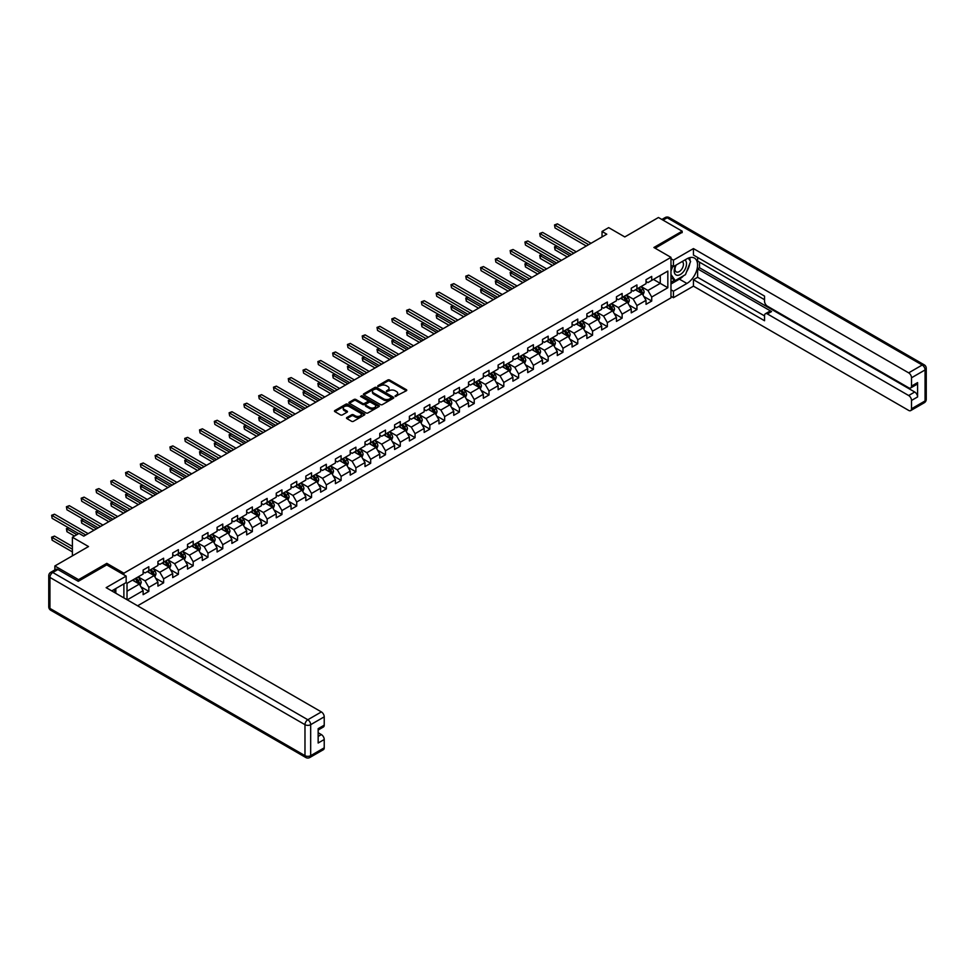 <?xml version="1.0" encoding="UTF-8"?>
<svg xmlns="http://www.w3.org/2000/svg" width="975" height="975" viewBox="0 0 975 975"><rect width="100%" height="100%" fill="white"/><g stroke="black" fill="none" stroke-linecap="round" stroke-linejoin="round"><path stroke-width="1.46" d="M395.18 396.459L406.368 390.756A1.316 0.756 0 0 0 406.368 389.683L389.61 380.006A1.316 0.756 0 0 0 387.758 380.006L377.861 385.722L377.861 386.466L380.445 385.734A4.217 2.438 0 0 1 386.405 385.734L387.806 386.539A4.217 2.438 0 0 1 389.037 388.257A4.217 2.438 0 0 1 387.806 389.976L386.527 391.462L389.098 390.731A4.217 2.438 0 0 1 395.058 390.731L396.459 391.536A4.217 2.438 0 0 1 397.69 393.254A4.217 2.438 0 0 1 396.459 394.972L395.18 396.459L395.18 395.716M346.893 417.519A1.316 0.756 0 0 0 346.893 418.592L351.597 421.298A1.316 0.756 0 0 0 353.462 421.298L364.443 414.96A1.316 0.756 0 0 0 364.443 413.888L347.685 404.211A1.316 0.756 0 0 0 345.832 404.211L334.852 410.56A1.316 0.756 0 0 0 334.852 411.633L340.519 414.911A1.316 0.756 0 0 0 342.383 414.911L347.088 412.193A1.316 0.756 0 0 0 347.088 411.121L344.273 409.488A3.522 2.035 0 0 1 343.237 408.062A3.522 2.035 0 0 1 345.406 406.173A3.522 2.035 0 0 1 349.245 406.624L360.275 412.986A3.522 2.035 0 0 1 361.311 414.424A3.522 2.035 0 0 1 359.129 416.301A3.522 2.035 0 0 1 355.302 415.862L353.462 414.802A1.316 0.756 0 0 0 351.597 414.802L346.893 417.519L346.893 418.592L351.597 415.898L351.597 414.802M682.159 232.659L682.159 231.185L658.454 217.498L624.792 236.937L608.668 227.626L602.038 231.453L606.779 234.195L83.777 536.153L79.036 533.41L72.394 537.237L72.394 555.86M106.811 564.939L106.811 563.355L78.561 579.662L54.856 565.975L88.518 546.548L72.394 537.237M106.811 563.355L123.886 573.202L670.971 257.351L670.971 297.863L137.585 605.804M682.159 231.185L653.896 247.492L670.971 257.351M380.543 404.588A1.316 0.756 0 0 0 382.407 404.588L393.388 398.251A1.316 0.756 0 0 0 393.388 397.178L376.63 387.502A1.316 0.756 0 0 0 374.766 387.502L363.785 393.839A1.316 0.756 0 0 0 363.785 394.924L380.543 404.588M360.945 396.667L378.897 406.612L367.928 412.949A1.316 0.756 0 0 1 366.076 412.949L349.318 403.272L349.318 402.2A1.316 0.756 0 0 0 349.318 403.272M349.318 402.2L354.023 399.482A1.316 0.756 0 0 1 355.875 399.482L362.676 403.406A1.316 0.756 0 0 0 364.54 403.406L367.648 401.615A1.316 0.756 0 0 0 367.648 400.53L360.579 396.447L361.883 395.704L378.909 405.527A1.316 0.756 0 0 1 378.909 406.612L378.909 405.527M54.856 569.936L54.856 565.975M78.561 579.662L78.561 581.149M123.886 597.894L123.886 583.879M123.886 574.799L123.886 573.202M140.9 586.816L148.822 591.386L148.822 587.389L157.926 582.124L157.926 586.121L163.617 582.843L163.617 578.845L172.709 573.592L172.709 577.59L178.401 574.299L178.401 570.302L187.505 565.049L187.505 569.047L193.196 565.768L193.196 561.771L202.3 556.506L202.3 560.503L207.98 557.225L207.98 553.227L217.084 547.974L217.084 551.972L222.775 548.681L222.775 544.684L231.879 539.431L231.879 543.428L237.571 540.138L237.571 536.153L246.675 530.888L246.675 534.885L252.354 531.607L252.354 527.609L261.458 522.356L261.458 526.354L267.15 523.063L267.15 519.066L276.254 513.813L276.254 517.81L281.946 514.52L281.946 510.534L291.038 505.269L291.038 509.267L296.729 505.988L296.729 501.991L305.833 496.738L305.833 500.736L311.525 497.445L311.525 493.447L320.629 488.195L320.629 492.192L326.32 488.902L326.32 484.904L335.412 479.651L335.412 483.649L341.104 480.37L341.104 476.373L350.208 471.12L350.208 475.105L355.899 471.827L355.899 467.829L365.003 462.577L365.003 466.574L370.683 463.283L370.683 459.286L379.787 454.033L379.787 458.031L385.478 454.752L385.478 450.755L394.582 445.502L394.582 449.487L400.274 446.209L400.274 442.211L409.378 436.958L409.378 440.956L415.058 437.665L415.058 433.668L424.162 428.415L424.162 432.413L429.853 429.134L429.853 425.137L438.957 419.872L438.957 423.869L444.649 420.591L444.649 416.593L453.741 411.34L453.741 415.338L459.432 412.047L459.432 408.05L468.536 402.797L468.536 406.794L474.228 403.516L474.228 399.518L483.332 394.253L483.332 398.251L489.011 394.972L489.011 390.975L498.115 385.722L498.115 389.72L503.807 386.429L503.807 382.432L512.911 377.179L512.911 381.176L518.602 377.886L518.602 373.9L527.707 368.635L527.707 372.633L533.386 369.354L533.386 365.357L542.49 360.104L542.49 364.102L548.182 360.811L548.182 356.813L557.286 351.561L557.286 355.558L562.977 352.268L562.977 348.282L572.069 343.017L572.069 347.015L577.761 343.736L577.761 339.739L586.865 334.486L586.865 338.483L592.556 335.193L592.556 331.195L601.66 325.942L601.66 329.94L607.352 326.649L607.352 322.652L616.444 317.399L616.444 321.397L622.135 318.118L622.135 314.121L631.239 308.868L631.239 312.853L636.931 309.575L636.931 305.577L646.035 300.324L646.035 304.322L651.714 301.031L651.714 297.034L667.838 287.735L667.838 271.087L660.258 275.474L660.258 283.359L667.838 287.735M148.822 591.386L143.13 594.665L143.13 590.667L127.25 599.844M127.018 599.698L127.018 583.33L143.13 574.031L143.13 570.034L148.822 566.743L148.822 570.741L157.926 565.488L157.926 561.49L163.617 558.212L163.617 562.209L172.709 556.944L172.709 552.947L178.401 549.668L178.401 553.666L187.505 548.413L187.505 544.416L193.196 541.125L193.196 545.122L202.3 539.87L202.3 535.872L207.98 532.594L207.98 536.579L217.084 531.326L217.084 527.329L222.775 524.05L222.775 528.048L231.879 522.795L231.879 518.798L237.571 515.507L237.571 519.504L246.675 514.252L246.675 510.254L252.354 506.976L252.354 510.961L261.458 505.708L261.458 501.711L267.15 498.432L267.15 502.43L276.254 497.177L276.254 493.179L281.946 489.889L281.946 493.886L291.038 488.633L291.038 484.636L296.729 481.345L296.729 485.343L305.833 480.09L305.833 476.092L311.525 472.814L311.525 476.812L320.629 471.559L320.629 467.561L326.32 464.271L326.32 468.268L335.412 463.015L335.412 459.018L341.104 455.727L341.104 459.725L350.208 454.472L350.208 450.474L355.899 447.196L355.899 451.193L365.003 445.928L365.003 441.943L370.683 438.653L370.683 442.65L379.787 437.397L379.787 433.4L385.478 430.109L385.478 434.107L394.582 428.854L394.582 424.856L400.274 421.578L400.274 425.575L409.378 420.31L409.378 416.325L415.058 413.034L415.058 417.032L424.162 411.779L424.162 407.782L429.853 404.491L429.853 408.488L438.957 403.236L438.957 399.238L444.649 395.96L444.649 399.957L453.741 394.692L453.741 390.695L459.432 387.416L459.432 391.414L468.536 386.161L468.536 382.163L474.228 378.873L474.228 382.87L483.332 377.617L483.332 373.62L489.011 370.342L489.011 374.327L498.115 369.074L498.115 365.077L503.807 361.798L503.807 365.796L512.911 360.543L512.911 356.545L518.602 353.255L518.602 357.252L527.707 351.999L527.707 348.002L533.386 344.723L533.386 348.709L542.49 343.456L542.49 339.458L548.182 336.18L548.182 340.178L557.286 334.925L557.286 330.927L562.977 327.637L562.977 331.634L572.069 326.381L572.069 322.384L577.761 319.093L577.761 323.091L586.865 317.838L586.865 313.84L592.556 310.562L592.556 314.559L601.66 309.294L601.66 305.309L607.352 302.018L607.352 306.016L616.444 300.763L616.444 296.766L622.135 293.475L622.135 297.473L631.239 292.22L631.239 288.222L636.931 284.944L636.931 288.941L646.035 283.676L646.035 279.691L651.714 276.4L651.714 280.398L667.838 271.087M147.298 571.618L154.135 575.567L145.031 580.82L138.206 576.871M143.13 571.837L145.031 572.934L148.822 570.741M145.031 580.82L148.822 587.389M154.135 575.567L157.926 582.124M162.094 563.075L168.919 567.023L159.815 572.276L152.99 568.34M157.926 563.294L159.815 564.391L163.617 562.209M159.815 572.276L163.617 578.845M168.919 567.023L172.709 573.592M176.889 554.543L183.714 558.48L174.61 563.733L167.785 559.796M172.709 554.763L174.61 555.86L178.401 553.666M174.61 563.733L178.401 570.302M183.714 558.48L187.505 565.049M191.673 546L198.498 549.937L189.406 555.202L182.569 551.253M187.505 546.219L189.406 547.316L193.196 545.122M189.406 555.202L193.196 561.771M198.498 549.937L202.3 556.506M206.468 537.457L213.293 541.405L204.189 546.658L197.364 542.722M202.3 537.676L204.189 538.773L207.98 536.579M204.189 546.658L207.98 553.227M213.293 541.405L217.084 547.974M221.264 528.925L228.089 532.862L218.985 538.115L212.16 534.178M217.084 529.145L218.985 530.229L222.775 528.048M218.985 538.115L222.775 544.684M228.089 532.862L231.879 539.431M236.048 520.382L242.873 524.318L233.781 529.583L226.943 525.635M231.879 520.601L233.781 521.698L237.571 519.504M233.781 529.583L237.571 536.153M242.873 524.318L246.675 530.888M250.843 511.838L257.668 515.787L248.564 521.04L241.739 517.103M246.675 512.058L248.564 513.155L252.354 510.961M248.564 521.04L252.354 527.609M257.668 515.787L261.458 522.356M265.627 503.307L272.464 507.244L263.36 512.497L256.535 508.56M261.458 503.527L263.36 504.611L267.15 502.43M263.36 512.497L267.15 519.066M272.464 507.244L276.254 513.813M280.422 494.764L287.247 498.7L278.143 503.965L271.318 500.017M276.254 494.983L278.143 496.08L281.946 493.886M278.143 503.965L281.946 510.534M287.247 498.7L291.038 505.269M295.218 486.22L302.043 490.169L292.939 495.422L286.114 491.473M291.038 486.44L292.939 487.537L296.729 485.343M292.939 495.422L296.729 501.991M302.043 490.169L305.833 496.738M310.001 477.689L316.838 481.626L307.734 486.878L300.909 482.942M305.833 477.908L307.734 478.993L311.525 476.812M307.734 486.878L311.525 493.447M316.838 481.626L320.629 488.195M324.797 469.146L331.622 473.082L322.518 478.335L315.693 474.398M320.629 469.365L322.518 470.462L326.32 468.268M322.518 478.335L326.32 484.904M331.622 473.082L335.412 479.651M339.592 460.602L346.418 464.551L337.313 469.804L330.488 465.855M335.412 460.822L337.313 461.918L341.104 459.725M337.313 469.804L341.104 476.373M346.418 464.551L350.208 471.12M354.376 452.071L361.201 456.008L352.109 461.26L345.272 457.324M350.208 452.278L352.109 453.375L355.899 451.193M352.109 461.26L355.899 467.829M361.201 456.008L365.003 462.577M369.172 443.528L375.997 447.464L366.893 452.717L360.067 448.78M365.003 443.747L366.893 444.844L370.683 442.65M366.893 452.717L370.683 459.286M375.997 447.464L379.787 454.033M383.967 434.984L390.792 438.933L381.688 444.186L374.863 440.237M379.787 435.203L381.688 436.3L385.478 434.107M381.688 444.186L385.478 450.755M390.792 438.933L394.582 445.502M398.751 426.441L405.576 430.389L396.472 435.642L389.647 431.706M394.582 426.66L396.472 427.757L400.274 425.575M396.472 435.642L400.274 442.211M405.576 430.389L409.378 436.958M413.546 417.909L420.371 421.846L411.267 427.099L404.442 423.162M409.378 418.129L411.267 419.226L415.058 417.032M411.267 427.099L415.058 433.668M420.371 421.846L424.162 428.415M428.33 409.366L435.167 413.303L426.063 418.567L419.238 414.619M424.162 409.585L426.063 410.682L429.853 408.488M426.063 418.567L429.853 425.137M435.167 413.303L438.957 419.872M443.125 400.822L449.95 404.771L440.846 410.024L434.021 406.087M438.957 401.042L440.846 402.139L444.649 399.957M440.846 410.024L444.649 416.593M449.95 404.771L453.741 411.34M457.921 392.291L464.746 396.228L455.642 401.481L448.817 397.544M453.741 392.511L455.642 393.607L459.432 391.414M455.642 401.481L459.432 408.05M464.746 396.228L468.536 402.797M472.704 383.748L479.542 387.684L470.438 392.949L463.612 389.001M468.536 383.967L470.438 385.064L474.228 382.87M470.438 392.949L474.228 399.518M479.542 387.684L483.332 394.253M487.5 375.204L494.325 379.153L485.221 384.406L478.396 380.469M483.332 375.424L485.221 376.521L489.011 374.327M485.221 384.406L489.011 390.975M494.325 379.153L498.115 385.722M502.296 366.673L509.121 370.61L500.017 375.862L493.192 371.926M498.115 366.893L500.017 367.977L503.807 365.796M500.017 375.862L503.807 382.432M509.121 370.61L512.911 377.179M517.079 358.13L523.904 362.066L514.812 367.331L507.975 363.383M512.911 358.349L514.812 359.446L518.602 357.252M514.812 367.331L518.602 373.9M523.904 362.066L527.707 368.635M531.875 349.586L538.7 353.535L529.596 358.788L522.771 354.839M527.707 349.806L529.596 350.903L533.386 348.709M529.596 358.788L533.386 365.357M538.7 353.535L542.49 360.104M546.67 341.055L553.495 344.992L544.391 350.244L537.566 346.308M542.49 341.274L544.391 342.359L548.182 340.178M544.391 350.244L548.182 356.813M553.495 344.992L557.286 351.561M561.454 332.512L568.279 336.448L559.175 341.713L552.35 337.764M557.286 332.731L559.175 333.828L562.977 331.634M559.175 341.713L562.977 348.282M568.279 336.448L572.069 343.017M576.249 323.968L583.074 327.917L573.97 333.17L567.145 329.221M572.069 324.188L573.97 325.284L577.761 323.091M573.97 333.17L577.761 339.739M583.074 327.917L586.865 334.486M591.033 315.437L597.87 319.373L588.766 324.626L581.941 320.69M586.865 315.656L588.766 316.741L592.556 314.559M588.766 324.626L592.556 331.195M597.87 319.373L601.66 325.942M605.828 306.893L612.653 310.83L603.549 316.083L596.724 312.146M601.66 307.113L603.549 308.21L607.352 306.016M603.549 316.083L607.352 322.652M612.653 310.83L616.444 317.399M620.624 298.35L627.449 302.299L618.345 307.552L611.52 303.603M616.444 298.569L618.345 299.666L622.135 297.473M618.345 307.552L622.135 314.121M627.449 302.299L631.239 308.868M635.408 289.819L642.233 293.755L633.141 299.008L626.303 295.072M631.239 290.026L633.141 291.123L636.931 288.941M633.141 299.008L636.931 305.577M642.233 293.755L646.035 300.324M653.421 279.411L660.258 283.359L647.924 290.465L641.099 286.528M646.035 281.495L647.924 282.592L651.714 280.398M647.924 290.465L651.714 297.034M602.038 231.453L602.038 236.937M127.018 591.216L139.34 584.098L132.515 580.162M139.34 584.098L143.13 590.667M643.805 296.461L651.714 301.031M629.009 305.004L636.931 309.575M614.226 313.548L622.135 318.118M599.43 322.079L607.352 326.649M584.634 330.622L592.556 335.193M569.851 339.166L577.761 343.736M555.055 347.697L562.977 352.268M540.26 356.241L548.182 360.811M525.476 364.784L533.386 369.354M510.681 373.315L518.602 377.886M495.897 381.859L503.807 386.429M481.102 390.402L489.011 394.972M466.306 398.933L474.228 403.516M451.523 407.477L459.432 412.047M436.727 416.02L444.649 420.591M421.931 424.564L429.853 429.134M407.148 433.095L415.058 437.665M392.352 441.638L400.274 446.209M377.557 450.182L385.478 454.752M362.773 458.713L370.683 463.283M347.977 467.257L355.899 471.827M333.194 475.8L341.104 480.37M318.398 484.331L326.32 488.902M303.603 492.875L311.525 497.445M288.819 501.418L296.729 505.988M274.024 509.949L281.946 514.52M259.228 518.493L267.15 523.063M244.445 527.036L252.354 531.607M229.649 535.567L237.571 540.138M214.853 544.111L222.775 548.681M200.07 552.654L207.98 557.225M185.274 561.186L193.196 565.768M170.491 569.729L178.401 574.299M155.695 578.273L163.617 582.843M395.545 396.593L396.459 396.069A4.217 2.438 0 0 0 397.69 394.351L397.69 393.254M389.037 388.257L389.037 389.354A4.217 2.438 0 0 1 387.806 391.072L386.892 391.597M406.356 390.768L389.61 381.103A1.316 0.756 0 0 0 387.758 381.103L378.239 386.6M393.364 398.263L376.63 388.598A1.316 0.756 0 0 0 374.766 388.598L363.809 394.924L363.785 393.839M391.06 398.092L391.06 397.337L376.35 388.842L373.705 389.622A4.217 2.438 0 0 0 372.462 391.341A4.217 2.438 0 0 0 373.705 393.071L383.748 398.872A4.217 2.438 0 0 0 389.707 398.872L391.06 398.092L391.06 399.189L391.06 398.434M372.462 391.341L372.462 392.438A4.217 2.438 0 0 0 373.705 394.156L373.705 393.071M391.06 399.189L389.707 399.957A4.217 2.438 0 0 1 383.748 399.957L373.705 394.156M349.33 403.284L354.023 400.579L354.023 399.482M368.038 401.066L368.038 402.163A1.316 0.756 0 0 1 367.648 402.699L364.54 404.503A1.316 0.756 0 0 1 362.676 404.503L355.875 400.579A1.316 0.756 0 0 0 354.023 400.579M369.72 407.477A3.522 2.035 0 0 0 373.559 407.916A3.522 2.035 0 0 0 375.728 406.039A3.522 2.035 0 0 0 374.705 404.601L370.817 402.358A1.316 0.756 0 0 0 368.952 402.358L365.832 404.162A1.316 0.756 0 0 0 365.832 405.234L369.72 407.477L369.72 408.574A3.522 2.035 0 0 0 373.559 409.013A3.522 2.035 0 0 0 375.728 407.136L375.728 406.039M365.454 404.698L365.454 405.795A1.316 0.756 0 0 0 365.832 406.331L365.832 405.234M369.72 408.574L365.832 406.331M361.311 414.424L361.311 415.521A3.522 2.035 0 0 1 359.129 417.398A3.522 2.035 0 0 1 355.302 416.959L353.462 415.898A1.316 0.756 0 0 0 351.597 415.898M343.237 408.062L343.237 409.147A3.522 2.035 0 0 0 344.273 410.585L344.273 409.488M347.063 412.206L344.273 410.585M364.418 414.972L347.685 405.308A1.316 0.756 0 0 0 345.832 405.308L334.864 411.645L334.852 410.56M642.988 295.047L644.109 292.207A3.559 2.047 -120 0 0 642.976 289.185L641.026 286.577M637.613 291.086L636.285 289.307M556.835 246.09L555.031 247.126L555.031 249.868L567.328 256.973M638.089 288.271L640.039 290.879A3.559 2.047 60 0 1 641.062 293.024L642.196 292.366A3.559 2.047 -120 0 0 641.184 290.221L639.222 287.613M638.332 288.125L640.502 291.025A1.816 1.048 60 0 1 640.831 291.574L642.196 292.366M555.031 249.868L554.519 246.833L569.705 255.596M554.519 246.833L556.628 245.968M588.668 244.652L555.031 225.237L557.408 223.86L591.033 243.287M586.292 246.017L555.031 227.967L554.519 224.933L557.408 223.86M555.031 227.967L554.519 224.933M675.773 265.249A8.714 5.033 120 0 0 677.272 275.316A8.714 5.033 120 0 0 685.145 269.076A8.714 5.033 120 0 0 684.938 259.959M676.272 264.968A5.972 3.449 120 0 0 676.248 271.891A5.972 3.449 120 0 0 677.125 272.159A5.972 3.449 120 0 0 682.573 267.759A5.972 3.449 120 0 0 682.22 261.556A5.972 3.449 120 0 0 682.195 261.544M688.265 258.143L690.592 261.458L685.474 274.645L675.236 280.556L670.971 277.692M675.236 280.556L670.971 274.487M670.971 271.087L672.835 266.26M114.014 589.582L116.196 593.458M670.971 265.176L673.432 266.602L673.432 260.142L693.444 248.588L908.663 372.852L922.228 365.028L667.18 217.778L663.049 220.155M673.432 266.602L686.9 258.826A15.088 8.714 120 0 1 694.444 258.082A15.088 8.714 120 0 1 696.747 270.173A15.088 8.714 120 0 1 686.9 283.457L673.432 291.233L673.432 297.692L693.444 286.15L693.444 279.691L764.546 320.738L764.546 315.595A4.022 2.328 -120 0 1 765.387 313.755A4.022 2.328 -120 0 1 767.398 313.95L908.663 395.521L914.733 392.011A4.022 2.328 60 0 1 917.585 396.947L917.585 382.602A4.022 2.328 60 0 1 916.744 384.442L910.674 387.94A4.022 2.328 -120 0 0 911.515 386.1L911.515 377.776A4.022 2.328 -120 0 0 908.663 372.852M699.502 262.165L699.502 267.747L697.612 268.844L697.612 277.278L693.444 279.691M697.612 257.461L697.612 261.068L764.546 299.715M910.674 387.94A4.022 2.328 -120 0 1 908.663 387.745L767.398 306.174A4.022 2.328 -120 0 1 764.546 301.251L764.546 296.108L693.444 255.048L693.444 248.588M670.971 258.716L673.432 260.142M670.971 296.278L673.432 297.692M670.971 289.819L673.432 291.233M693.444 286.15L908.663 410.402A4.022 2.328 -120 0 0 910.674 410.609A4.022 2.328 -120 0 0 911.515 408.769L911.515 400.445A4.022 2.328 -120 0 0 908.663 395.521M682.159 232.33L655.176 248.235M697.612 268.844L771.566 311.549L767.398 313.95M699.502 267.747L914.733 392.011M697.612 277.278L764.546 315.924M765.387 313.755L769.555 311.342A4.022 2.328 60 0 1 771.566 311.549M670.971 284.005L679.404 279.142A15.088 8.714 120 0 0 683.585 275.742M686.583 271.793A15.088 8.714 120 0 0 689.825 263.421M690.068 260.727A15.088 8.714 120 0 0 689.703 257.644M670.971 282.262L674.566 280.178M670.971 278.972L671.726 278.533M57.891 569.534L52.772 572.496A4.022 2.328 -120 0 0 50.761 572.301L55.88 569.339A4.022 2.328 60 0 1 57.891 569.534L78.28 581.307L106.726 564.891L126.165 576.103L126.165 582.562L112.698 590.338A15.088 8.714 120 0 0 111.784 590.911M126.165 576.103L106.153 587.657L321.384 711.921A4.022 2.328 60 0 1 324.224 716.844L324.224 725.168A4.022 2.328 60 0 1 323.395 727.009L318.155 730.031M115.83 592.166L115.83 588.534M318.155 736.442L321.384 734.589A4.022 2.328 60 0 1 324.224 739.513L324.224 747.825A4.022 2.328 60 0 1 323.395 749.678L309.831 757.502A4.022 2.328 -120 0 0 310.672 755.662L324.224 747.825M324.224 725.168L318.155 728.666L318.155 743.011L324.224 739.513M321.384 734.589L318.155 732.725M628.193 303.591L629.326 300.751A3.559 2.047 -120 0 0 628.193 297.728L626.23 295.108M622.818 299.618L621.489 297.85M542.051 254.633L540.247 255.669L540.247 258.412L552.545 265.505M623.293 296.814L625.255 299.423A3.559 2.047 60 0 1 626.267 301.555L627.4 300.897A3.559 2.047 -120 0 0 626.389 298.764L624.427 296.156M623.537 296.668L625.718 299.569A1.816 1.048 60 0 1 626.047 300.117L627.4 300.897M540.247 258.412L539.723 255.365L554.909 264.14M539.723 255.365L541.844 254.512M613.409 312.134L614.53 309.294A3.559 2.047 -120 0 0 613.397 306.26L611.447 303.652M608.034 308.161L606.706 306.394M527.256 263.165L525.452 264.213L525.452 266.943L537.749 274.048M608.497 305.346L610.46 307.966A3.559 2.047 60 0 1 611.471 310.099L612.617 309.441A3.559 2.047 -120 0 0 611.593 307.308L609.643 304.688M608.753 305.199L610.923 308.1A1.816 1.048 60 0 1 611.252 308.648L612.617 309.441M525.452 266.943L524.928 263.908L540.126 272.683M524.928 263.908L527.048 263.055M573.873 253.195L540.247 233.768L542.612 232.403L576.249 251.818M571.508 254.56L540.247 236.511L539.723 233.476L542.612 232.403M540.247 236.511L539.723 233.476M559.089 261.727L525.452 242.312L527.828 240.947L561.454 260.362M556.713 263.104L525.452 245.054L524.928 242.007L527.828 240.947M525.452 245.054L524.928 242.007M598.613 320.665L599.747 317.826A3.559 2.047 -120 0 0 598.613 314.803L596.651 312.195M593.239 316.704L591.91 314.925M512.46 271.708L510.668 272.744L510.668 275.486L522.966 282.592M593.714 313.889L595.664 316.497A3.559 2.047 60 0 1 596.688 318.642L597.821 317.984A3.559 2.047 -120 0 0 596.81 315.839L594.847 313.231M593.958 313.743L596.127 316.643A1.816 1.048 60 0 1 596.456 317.192L597.821 317.984M510.668 275.486L510.144 272.452L525.33 281.214M510.144 272.452L512.253 271.586M583.818 329.209L584.951 326.369A3.559 2.047 -120 0 0 583.818 323.347L581.856 320.726M578.443 325.248L577.115 323.468M497.677 280.252L495.873 281.288L495.873 284.03L508.17 291.123M578.918 322.433L580.881 325.041A3.559 2.047 60 0 1 581.892 327.173L583.038 326.515A3.559 2.047 -120 0 0 582.014 324.383L580.064 321.774M579.162 322.286L581.344 325.187A1.816 1.048 60 0 1 581.673 325.735L583.038 326.515M495.873 284.03L495.349 280.983L510.534 289.758M495.349 280.983L497.469 280.13M569.034 337.752L570.156 334.913A3.559 2.047 -120 0 0 569.022 331.878L567.072 329.27M563.66 333.779L562.331 332.012M482.881 288.795L481.077 289.831L481.077 292.561L493.374 299.666M564.135 330.964L566.085 333.584A3.559 2.047 60 0 1 567.109 335.717L568.242 335.059A3.559 2.047 -120 0 0 567.218 332.926L565.268 330.306M564.379 330.83L566.548 333.718A1.816 1.048 60 0 1 566.877 334.267L568.242 335.059M481.077 292.561L480.565 289.526L495.751 298.301M480.565 289.526L482.674 288.673M544.294 270.27L510.668 250.855L513.033 249.49L546.67 268.905M541.929 271.635L510.668 253.585L510.144 250.551L513.033 249.49M510.668 253.585L510.144 250.551M529.498 278.813L495.873 259.399L498.237 258.022L531.875 277.436M527.134 280.178L495.873 262.129L495.349 259.094L498.237 258.022M495.873 262.129L495.349 259.094M514.715 287.345L481.077 267.93L483.454 266.565L517.079 285.98M512.338 288.722L481.077 270.672L480.565 267.637L483.454 266.565M481.077 270.672L480.565 267.637M554.239 346.283L555.372 343.444A3.559 2.047 -120 0 0 554.239 340.421L552.277 337.813M548.864 342.322L547.536 340.543M468.097 297.326L466.294 298.374L466.294 301.104L478.591 308.21M549.339 339.507L551.289 342.115A3.559 2.047 60 0 1 552.313 344.26L553.447 343.602A3.559 2.047 -120 0 0 552.435 341.457L550.473 338.849M549.583 339.361L551.753 342.262A1.816 1.048 60 0 1 552.082 342.81L553.447 343.602M466.294 301.104L465.77 298.07L480.955 306.832M465.77 298.07L467.878 297.204M499.919 295.888L466.294 276.473L468.658 275.108L502.296 294.523M497.555 297.253L466.294 279.203L465.77 276.169L468.658 275.108M466.294 279.203L465.77 276.169M539.455 354.827L540.577 351.987A3.559 2.047 -120 0 0 539.443 348.965L537.481 346.344M534.081 350.866L532.74 349.087M453.302 305.87L451.498 306.906L451.498 309.648L463.795 316.741M534.544 348.051L536.506 350.659A3.559 2.047 60 0 1 537.518 352.792L538.663 352.133A3.559 2.047 -120 0 0 537.639 350.001L535.689 347.393M534.8 347.904L536.969 350.805A1.816 1.048 60 0 1 537.298 351.353L538.663 352.133M451.498 309.648L450.974 306.613L466.172 315.376M450.974 306.613L453.095 305.748M485.123 304.432L451.498 285.017L453.875 283.64L487.5 303.054M482.759 305.797L451.498 287.747L450.974 284.712L453.875 283.64M451.498 287.747L450.974 284.712M524.66 363.37L525.781 360.531A3.559 2.047 -120 0 0 524.648 357.496L522.697 354.888M519.285 359.397L517.957 357.63M438.506 314.413L436.702 315.449L436.702 318.191L449 325.284M519.76 356.582L521.71 359.202A3.559 2.047 60 0 1 522.734 361.335L523.867 360.677A3.559 2.047 -120 0 0 522.856 358.544L520.894 355.924M520.004 356.448L522.173 359.336A1.816 1.048 60 0 1 522.503 359.897L523.867 360.677M436.702 318.191L436.191 315.144L451.376 323.919M436.191 315.144L438.299 314.291M470.34 312.963L436.702 293.548L439.079 292.183L472.704 311.598M467.963 314.34L436.702 296.29L436.191 293.256L439.079 292.183M436.702 296.29L436.191 293.256M509.864 371.914L510.997 369.062A3.559 2.047 -120 0 0 509.864 366.039L507.902 363.431M504.489 367.941L503.161 366.161M423.723 322.944L421.919 323.992L421.919 326.722L434.216 333.828M504.965 365.125L506.927 367.733A3.559 2.047 60 0 1 507.938 369.878L509.072 369.22A3.559 2.047 -120 0 0 508.06 367.075L506.098 364.467M505.208 364.979L507.378 367.88A1.816 1.048 60 0 1 507.707 368.428L509.072 369.22M421.919 326.722L421.395 323.688L436.581 332.451M421.395 323.688L423.516 322.822M455.544 321.506L421.919 302.092L424.283 300.727L457.921 320.141M453.18 322.871L421.919 304.834L421.395 301.787L424.283 300.727M421.919 304.834L421.395 301.787M495.081 380.445L496.202 377.605A3.559 2.047 -120 0 0 495.068 374.583L493.118 371.962M489.706 376.484L488.378 374.705M408.927 331.488L407.123 332.524L407.123 335.266L419.421 342.359M490.169 373.669L492.131 376.277A3.559 2.047 60 0 1 493.143 378.41L494.288 377.764A3.559 2.047 -120 0 0 493.265 375.619L491.315 373.011M490.425 373.523L492.594 376.423A1.816 1.048 60 0 1 492.923 376.972L494.288 377.764M407.123 335.266L406.599 332.231L421.797 340.994M406.599 332.231L408.72 331.366M440.761 330.05L407.123 310.635L409.5 309.258L443.125 328.685M438.384 331.415L407.123 313.365L406.599 310.33L409.5 309.258M407.123 313.365L406.599 310.33M480.285 388.988L481.418 386.149A3.559 2.047 -120 0 0 480.273 383.114L478.323 380.506M474.91 385.015L473.582 383.248M394.132 340.031L392.34 341.067L392.34 343.809L404.637 350.903M475.386 382.2L477.336 384.82A3.559 2.047 60 0 1 478.359 386.953L479.493 386.295A3.559 2.047 -120 0 0 478.481 384.162L476.519 381.542M475.629 382.066L477.799 384.954A1.816 1.048 60 0 1 478.128 385.515L479.493 386.295M392.34 343.809L391.816 340.763L407.002 349.538M391.816 340.763L393.924 339.909M425.965 338.581L392.34 319.166L394.704 317.801L428.33 337.216M423.589 339.958L392.34 321.908L391.816 318.874L394.704 317.801M392.34 321.908L391.816 318.874M465.489 397.532L466.623 394.68A3.559 2.047 -120 0 0 465.489 391.658L463.527 389.049M460.115 393.559L458.786 391.779M379.348 348.562L377.544 349.611L377.544 352.341L389.842 359.446M460.59 390.743L462.552 393.352A3.559 2.047 60 0 1 463.564 395.497L464.697 394.838A3.559 2.047 -120 0 0 463.686 392.706L461.723 390.085M460.834 390.597L463.015 393.498A1.816 1.048 60 0 1 463.344 394.046L464.697 394.838M377.544 352.341L377.02 349.306L392.206 358.069M377.02 349.306L379.141 348.441M411.17 347.124L377.544 327.71L379.909 326.345L413.546 345.759M408.805 348.489L377.544 330.452L377.02 327.405L379.909 326.345M377.544 330.452L377.02 327.405M450.706 406.063L451.827 403.223A3.559 2.047 -120 0 0 450.694 400.201L448.744 397.593M445.331 402.102L444.003 400.323M364.553 357.106L362.749 358.142L362.749 360.884L375.046 367.977M445.794 399.287L447.757 401.895A3.559 2.047 60 0 1 448.768 404.028L449.914 403.382A3.559 2.047 -120 0 0 448.89 401.237L446.94 398.629M446.05 399.141L448.22 402.041A1.816 1.048 60 0 1 448.549 402.59L449.914 403.382M362.749 360.884L362.225 357.849L377.423 366.612M362.225 357.849L364.345 356.984M396.386 355.668L362.749 336.253L365.125 334.876L398.751 354.303M394.01 357.033L362.749 338.983L362.225 335.948L365.125 334.876M362.749 338.983L362.225 335.948M435.91 414.607L437.044 411.767A3.559 2.047 -120 0 0 435.91 408.744L433.948 406.124M430.536 410.633L429.207 408.866M349.757 365.649L347.965 366.685L347.965 369.428L360.263 376.521M431.011 407.818L432.961 410.438A3.559 2.047 60 0 1 433.985 412.571L435.118 411.913A3.559 2.047 -120 0 0 434.107 409.78L432.144 407.172M431.255 407.684L433.424 410.572A1.816 1.048 60 0 1 433.753 411.133L435.118 411.913M347.965 369.428L347.441 366.381L362.627 375.156M347.441 366.381L349.55 365.528M381.591 364.211L347.965 344.784L350.33 343.419L383.967 362.834M379.226 365.576L347.965 347.527L347.441 344.492L350.33 343.419M347.965 347.527L347.441 344.492M421.115 423.15L422.248 420.298A3.559 2.047 -120 0 0 421.115 417.276L419.153 414.668M415.74 419.177L414.412 417.398M334.973 374.181L333.17 375.229L333.17 377.959L345.467 385.064M416.215 416.362L418.178 418.97A3.559 2.047 60 0 1 419.189 421.115L420.335 420.457A3.559 2.047 -120 0 0 419.311 418.324L417.361 415.703M416.471 416.215L418.641 419.116A1.816 1.048 60 0 1 418.97 419.664L420.335 420.457M333.17 377.959L332.646 374.924L347.831 383.699M332.646 374.924L334.766 374.059M366.795 372.742L333.17 353.328L335.534 351.963L369.172 371.378M364.431 374.12L333.17 356.07L332.646 353.023L335.534 351.963M333.17 356.07L332.646 353.023M406.331 431.681L407.452 428.842A3.559 2.047 -120 0 0 406.319 425.819L404.369 423.211M400.957 427.72L399.628 425.941M320.178 382.724L318.374 383.76L318.374 386.502L330.671 393.607M401.432 424.905L403.382 427.513A3.559 2.047 60 0 1 404.406 429.658L405.539 429A3.559 2.047 -120 0 0 404.515 426.855L402.565 424.247M401.676 424.759L403.845 427.659A1.816 1.048 60 0 1 404.174 428.208L405.539 429M318.374 386.502L317.862 383.467L333.048 392.23M317.862 383.467L319.971 382.602M352.012 381.286L318.374 361.871L320.751 360.494L354.376 379.921M349.635 382.651L318.374 364.601L317.862 361.567L320.751 360.494M318.374 364.601L317.862 361.567M391.536 440.225L392.669 437.385A3.559 2.047 -120 0 0 391.536 434.362L389.573 431.742M386.161 436.252L384.832 434.484M305.394 391.268L303.591 392.303L303.591 395.046L315.888 402.139M386.636 433.436L388.586 436.057A3.559 2.047 60 0 1 389.61 438.189L390.743 437.531A3.559 2.047 -120 0 0 389.732 435.398L387.77 432.79M386.88 433.302L389.049 436.203A1.816 1.048 60 0 1 389.378 436.751L390.743 437.531M303.591 395.046L303.067 391.999L318.252 400.774M303.067 391.999L305.175 391.146M337.216 389.829L303.591 370.403L305.955 369.038L339.592 388.452M334.852 391.194L303.591 373.145L303.067 370.11L305.955 369.038M303.591 373.145L303.067 370.11M376.752 448.768L377.873 445.928A3.559 2.047 -120 0 0 376.74 442.894L374.778 440.286M371.378 444.795L370.037 443.028M290.599 399.799L288.795 400.847L288.795 403.577L301.092 410.682M371.841 441.98L373.803 444.6A3.559 2.047 60 0 1 374.814 446.733L375.96 446.075A3.559 2.047 -120 0 0 374.936 443.942L372.986 441.322M372.097 441.833L374.266 444.734A1.816 1.048 60 0 1 374.595 445.283L375.96 446.075M288.795 403.577L288.271 400.542L303.469 409.317M288.271 400.542L290.392 399.689M322.433 398.361L288.795 378.946L291.172 377.581L324.797 396.996M320.056 399.738L288.795 381.688L288.271 378.641L291.172 377.581M288.795 381.688L288.271 378.641M361.957 457.299L363.078 454.46A3.559 2.047 -120 0 0 361.944 451.437L359.994 448.829M356.582 453.338L355.253 451.559M275.803 408.342L273.999 409.378L273.999 412.12L286.297 419.226M357.057 450.523L359.007 453.131A3.559 2.047 60 0 1 360.031 455.276L361.164 454.618A3.559 2.047 -120 0 0 360.153 452.473L358.191 449.865M357.301 450.377L359.47 453.278A1.816 1.048 60 0 1 359.799 453.826L361.164 454.618M273.999 412.12L273.488 409.086L288.673 417.848M273.488 409.086L275.596 408.22M307.637 406.904L273.999 387.489L276.376 386.124L310.001 405.539M305.26 408.269L273.999 390.219L273.488 387.185L276.376 386.124M273.999 390.219L273.488 387.185M347.161 465.843L348.294 463.003A3.559 2.047 -120 0 0 347.161 459.981L345.199 457.36M341.786 461.87L340.458 460.102M261.02 416.886L259.216 417.922L259.216 420.664L271.513 427.757M342.262 459.067L344.224 461.675A3.559 2.047 60 0 1 345.235 463.808L346.369 463.149A3.559 2.047 -120 0 0 345.357 461.017L343.395 458.408M342.505 458.92L344.675 461.821A1.816 1.048 60 0 1 345.004 462.369L346.369 463.149M259.216 420.664L258.692 417.617L273.877 426.392M258.692 417.617L260.812 416.764M292.841 415.447L259.216 396.021L261.58 394.656L295.218 414.07M290.477 416.812L259.216 398.763L258.692 395.728L261.58 394.656M259.216 398.763L258.692 395.728M332.378 474.386L333.499 471.547A3.559 2.047 -120 0 0 332.365 468.512L330.415 465.904M327.003 470.413L325.674 468.646M246.224 425.417L244.42 426.465L244.42 429.195L256.717 436.3M327.466 467.598L329.428 470.218A3.559 2.047 60 0 1 330.44 472.351L331.585 471.693A3.559 2.047 -120 0 0 330.562 469.56L328.612 466.94M327.722 467.464L329.891 470.352A1.816 1.048 60 0 1 330.22 470.901L331.585 471.693M244.42 429.195L243.896 426.16L259.094 434.935M243.896 426.16L246.017 425.307M278.058 423.979L244.42 404.564L246.797 403.199L280.422 422.614M275.681 425.356L244.42 407.306L243.896 404.259L246.797 403.199M244.42 407.306L243.896 404.259M317.582 482.918L318.715 480.078A3.559 2.047 -120 0 0 317.582 477.055L315.62 474.447M312.207 478.957L310.879 477.177M231.428 433.96L229.637 435.008L229.637 437.738L241.934 444.844M312.683 476.141L314.633 478.749A3.559 2.047 60 0 1 315.656 480.894L316.79 480.236A3.559 2.047 -120 0 0 315.778 478.091L313.816 475.483M312.926 475.995L315.096 478.896A1.816 1.048 60 0 1 315.425 479.444L316.79 480.236M229.637 437.738L229.113 434.704L244.298 443.467M229.113 434.704L231.221 433.838M263.262 432.522L229.637 413.107L232.001 411.742L265.627 431.157M260.898 433.887L229.637 415.837L229.113 412.803L232.001 411.742M229.637 415.837L229.113 412.803M302.786 491.461L303.92 488.621A3.559 2.047 -120 0 0 302.786 485.599L300.824 482.978M297.412 487.5L296.083 485.721M216.645 442.504L214.841 443.54L214.841 446.282L227.138 453.375M297.887 484.685L299.849 487.293A3.559 2.047 60 0 1 300.861 489.426L302.006 488.768A3.559 2.047 -120 0 0 300.983 486.635L299.02 484.027M298.131 484.538L300.312 487.439A1.816 1.048 60 0 1 300.641 487.987L302.006 488.768M214.841 446.282L214.317 443.235L229.503 452.01M214.317 443.235L216.438 442.382M248.467 441.066L214.841 421.651L217.206 420.274L250.843 439.688M246.102 442.431L214.841 424.381L214.317 421.346L217.206 420.274M214.841 424.381L214.317 421.346M288.003 500.004L289.124 497.165A3.559 2.047 -120 0 0 287.991 494.13L286.041 491.522M282.628 496.031L281.3 494.264M201.849 451.047L200.046 452.083L200.046 454.813L212.343 461.918M283.091 493.216L285.053 495.836A3.559 2.047 60 0 1 286.077 497.969L287.211 497.311A3.559 2.047 -120 0 0 286.187 495.178L284.237 492.558M283.347 493.082L285.517 495.97A1.816 1.048 60 0 1 285.846 496.519L287.211 497.311M200.046 454.813L199.522 451.778L214.719 460.553M199.522 451.778L201.642 450.925M233.683 449.597L200.046 430.182L202.422 428.817L236.048 448.232M231.307 450.974L200.046 432.924L199.522 429.89L202.422 428.817M200.046 432.924L199.522 429.89M273.207 508.536L274.341 505.696A3.559 2.047 -120 0 0 273.207 502.673L271.245 500.065M267.832 504.575L266.504 502.795M187.054 459.578L185.262 460.627L185.262 463.357L197.559 470.462M268.308 501.759L270.258 504.367A3.559 2.047 60 0 1 271.282 506.513L272.415 505.854A3.559 2.047 -120 0 0 271.403 503.709L269.441 501.101M268.552 501.613L270.721 504.514A1.816 1.048 60 0 1 271.05 505.062L272.415 505.854M185.262 463.357L184.738 460.322L199.924 469.085M184.738 460.322L186.847 459.457M218.887 458.14L185.262 438.726L187.627 437.361L221.264 456.775M216.523 459.505L185.262 441.456L184.738 438.421L187.627 437.361M185.262 441.456L184.738 438.421M258.412 517.079L259.545 514.239A3.559 2.047 -120 0 0 258.412 511.217L256.449 508.597M253.037 513.118L251.708 511.339M172.27 468.122L170.467 469.158L170.467 471.9L182.764 478.993M253.512 510.303L255.474 512.911A3.559 2.047 60 0 1 256.486 515.044L257.632 514.386A3.559 2.047 -120 0 0 256.608 512.253L254.658 509.645M253.768 510.157L255.938 513.057A1.816 1.048 60 0 1 256.267 513.606L257.632 514.386M170.467 471.9L169.942 468.865L185.128 477.628M169.942 468.865L172.063 468M204.092 466.684L170.467 447.269L172.843 445.892L206.468 465.307M201.728 468.049L170.467 449.999L169.942 446.964L172.843 445.892M170.467 449.999L169.942 446.964M243.628 525.622L244.749 522.783A3.559 2.047 -120 0 0 243.616 519.748L241.666 517.14M238.253 521.649L236.925 519.882M157.475 476.665L155.671 477.701L155.671 480.443L167.968 487.537M238.729 518.834L240.679 521.454A3.559 2.047 60 0 1 241.702 523.587L242.836 522.929A3.559 2.047 -120 0 0 241.824 520.796L239.862 518.176M238.973 518.7L241.142 521.588A1.816 1.048 60 0 1 241.471 522.149L242.836 522.929M155.671 480.443L155.159 477.397L170.345 486.172M155.159 477.397L157.267 476.543M189.308 475.215L155.671 455.8L158.048 454.435L191.673 473.85M186.932 476.592L155.671 458.543L155.159 455.508L158.048 454.435M155.671 458.543L155.159 455.508M228.832 534.166L229.966 531.314A3.559 2.047 -120 0 0 228.832 528.292L226.87 525.683M223.458 530.193L222.129 528.413M142.691 485.197L140.887 486.245L140.887 488.975L153.185 496.08M223.933 527.378L225.895 529.986A3.559 2.047 60 0 1 226.907 532.131L228.04 531.472A3.559 2.047 -120 0 0 227.029 529.327L225.067 526.719M224.177 527.231L226.346 530.132A1.816 1.048 60 0 1 226.675 530.68L228.04 531.472M140.887 488.975L140.363 485.94L155.549 494.703M140.363 485.94L142.472 485.075M174.513 483.758L140.887 464.344L143.252 462.979L176.889 482.393M172.148 485.123L140.887 467.086L140.363 464.039L143.252 462.979M140.887 467.086L140.363 464.039M214.049 542.697L215.17 539.857A3.559 2.047 -120 0 0 214.037 536.835L212.075 534.215M208.674 538.736L207.346 536.957M127.896 493.74L126.092 494.776L126.092 497.518L138.389 504.611M209.137 535.921L211.1 538.529A3.559 2.047 60 0 1 212.111 540.662L213.257 540.016A3.559 2.047 -120 0 0 212.233 537.871L210.283 535.263M209.393 535.775L211.563 538.675A1.816 1.048 60 0 1 211.892 539.224L213.257 540.016M126.092 497.518L125.568 494.483L140.766 503.246M125.568 494.483L127.688 493.618M159.729 492.302L126.092 472.887L128.468 471.51L162.094 490.937M157.353 493.667L126.092 475.617L125.568 472.582L128.468 471.51M126.092 475.617L125.568 472.582M199.253 551.241L200.375 548.401A3.559 2.047 -120 0 0 199.241 545.378L197.291 542.758M193.879 547.268L192.55 545.5M113.1 502.283L111.296 503.319L111.296 506.062L123.593 513.155M194.354 544.452L196.304 547.072A3.559 2.047 60 0 1 197.328 549.205L198.461 548.547A3.559 2.047 -120 0 0 197.45 546.414L195.488 543.794M194.598 544.318L196.767 547.207A1.816 1.048 60 0 1 197.096 547.767L198.461 548.547M111.296 506.062L110.784 503.015L125.97 511.79M110.784 503.015L112.893 502.162M144.934 500.833L111.296 481.418L113.673 480.053L147.298 499.468M142.557 502.21L111.296 484.161L110.784 481.126L113.673 480.053M111.296 484.161L110.784 481.126M184.458 559.784L185.591 556.932A3.559 2.047 -120 0 0 184.458 553.91L182.496 551.302M179.083 555.811L177.755 554.032M98.317 510.815L96.513 511.863L96.513 514.593L108.81 521.698M179.558 552.996L181.521 555.604A3.559 2.047 60 0 1 182.532 557.749L183.666 557.091A3.559 2.047 -120 0 0 182.654 554.958L180.692 552.337M179.802 552.849L181.984 555.75A1.816 1.048 60 0 1 182.301 556.298L183.666 557.091M96.513 514.593L95.989 511.558L111.174 520.333M95.989 511.558L98.109 510.693M130.138 509.377L96.513 489.962L98.877 488.597L132.515 508.012M127.774 510.742L96.513 492.704L95.989 489.657L98.877 488.597M96.513 492.704L95.989 489.657M169.674 568.315L170.796 565.476A3.559 2.047 -120 0 0 169.662 562.453L167.712 559.845M164.3 564.354L162.971 562.575M83.521 519.358L81.717 520.394L81.717 523.136L94.014 530.229M164.763 561.539L166.725 564.147A3.559 2.047 60 0 1 167.737 566.28L168.882 565.634A3.559 2.047 -120 0 0 167.858 563.489L165.908 560.881M165.019 561.393L167.188 564.293A1.816 1.048 60 0 1 167.517 564.842L168.882 565.634M81.717 523.136L81.193 520.102L96.391 528.864M81.193 520.102L83.314 519.236M115.355 517.92L81.717 498.505L84.094 497.128L117.719 516.555M112.978 519.285L81.717 501.235L81.193 498.201L84.094 497.128M81.717 501.235L81.193 498.201M154.879 576.859L156.012 574.019A3.559 2.047 -120 0 0 154.879 570.997L152.917 568.376M149.504 572.886L148.176 571.118M68.725 527.902L66.934 528.938L66.934 531.68L74.49 536.043M149.979 570.07L151.929 572.691A3.559 2.047 60 0 1 152.953 574.823L154.087 574.165A3.559 2.047 -120 0 0 153.075 572.033L151.113 569.424M150.223 569.936L152.393 572.837A1.816 1.048 60 0 1 152.722 573.385L154.087 574.165M66.934 531.68L66.41 528.633L76.854 534.666M66.41 528.633L68.518 527.78M100.559 526.463L66.934 507.037L69.298 505.672L102.936 525.086M98.195 527.828L66.934 509.779L66.41 506.744L69.298 505.672M66.934 509.779L66.41 506.744M140.083 585.402L141.217 582.562A3.559 2.047 -120 0 0 140.083 579.528L138.121 576.92M134.708 581.429L133.38 579.65M72.394 546.439L54.502 536.104L52.138 537.481L52.138 540.211L72.394 551.911M135.184 578.614L137.146 581.222A3.559 2.047 60 0 1 138.157 583.367L139.303 582.709A3.559 2.047 -120 0 0 138.279 580.576L136.329 577.956M135.428 578.467L137.609 581.368A1.816 1.048 60 0 1 137.938 581.917L139.303 582.709M52.138 540.211L51.614 537.176L72.394 549.181M51.614 537.176L54.502 536.104M85.763 534.995L52.138 515.58L54.502 514.215L88.14 533.63M78.658 533.63L52.138 518.322L51.614 515.275L54.502 514.215M52.138 518.322L51.614 515.275M396.459 396.069L396.459 394.972M386.527 391.462L386.527 390.719M387.806 391.072L387.806 389.976M377.861 386.466L377.861 385.722M387.758 381.103L387.758 380.006M389.61 381.103L389.61 380.006M406.368 390.756L406.368 389.683M374.766 388.598L374.766 387.502M376.63 388.598L376.63 387.502M393.388 398.251L393.388 397.178M383.748 399.957L383.748 398.872M389.707 399.957L389.707 398.872M355.875 400.579L355.875 399.482M362.676 404.503L362.676 403.406M364.54 404.503L364.54 403.406M367.648 402.699L367.648 401.615M361.883 396.788L361.883 395.704M353.462 415.898L353.462 414.802M355.302 416.959L355.302 415.862M347.088 412.193L347.088 411.121M345.832 405.308L345.832 404.211M347.685 405.308L347.685 404.211M364.443 414.96L364.443 413.888M641.891 293.548L644.097 292.281M641.184 290.221L642.976 289.185M638.649 291.683L640.039 290.879M911.515 386.1L917.585 382.602M917.585 396.947L911.515 400.445M911.515 408.769L925.068 400.932L925.068 369.952L911.515 377.776M679.404 279.142L686.9 283.457M925.068 400.932A4.022 2.328 60 0 1 924.239 402.785A4.022 4.022 0 0 0 926.25 399.299A4.022 2.328 180 0 1 925.068 400.932M925.068 369.952A4.022 2.328 0 0 0 926.25 368.306A4.022 4.022 0 0 0 924.239 364.833A4.022 2.328 -60 0 0 922.228 365.028A4.022 2.328 60 0 1 925.068 369.952M661.867 219.473L665.169 217.571A4.022 2.328 60 0 1 667.18 217.778A4.022 2.328 -60 0 1 669.191 217.571L924.239 364.833M50.761 572.301A4.022 4.022 0 0 0 48.75 575.774A4.022 2.328 180 0 0 49.932 577.419A4.022 2.328 -60 0 1 52.772 572.496L307.82 719.745A4.022 2.328 -60 0 0 304.98 724.681L49.932 577.419L49.932 608.4L304.98 755.662L304.98 724.681A4.022 2.328 -0 0 0 310.672 724.681L310.672 755.662A4.022 2.328 180 0 1 304.98 755.662A4.022 2.328 -60 0 0 305.809 757.502A4.022 4.022 0 0 0 309.831 757.502M324.224 716.844L310.672 724.681A4.022 2.328 -120 0 0 307.82 719.745L321.384 711.921M50.761 610.253A4.022 2.328 -60 0 1 49.932 608.4A4.022 2.328 -0 0 1 48.75 606.767A4.022 4.022 0 0 0 50.761 610.253L305.809 757.502M627.096 302.092L629.302 300.824M626.389 298.764L628.193 297.728M623.866 300.227L625.255 299.423M612.3 310.635L614.506 309.355M611.593 307.308L613.397 306.26M609.07 308.758L610.46 307.966M597.517 319.166L599.722 317.899M596.81 315.839L598.613 314.803M594.275 317.302L595.664 316.497M582.721 327.71L584.927 326.442M582.014 324.383L583.818 323.347M579.491 325.845L580.881 325.041M567.938 336.253L570.131 334.973M567.218 332.926L569.022 331.878M564.696 334.376L566.085 333.584M553.142 344.784L555.348 343.517M552.435 341.457L554.239 340.421M549.9 342.92L551.289 342.115M538.346 353.328L540.552 352.06M537.639 350.001L539.443 348.965M535.117 351.463L536.506 350.659M523.563 361.871L525.757 360.592M522.856 358.544L524.648 357.496M520.321 360.007L521.71 359.202M508.767 370.403L510.973 369.135M508.06 367.075L509.864 366.039M505.538 368.538L506.927 367.733M493.972 378.946L496.178 377.678M493.265 375.619L495.068 374.583M490.742 377.081L492.131 376.277M479.188 387.489L481.394 386.21M478.481 384.162L480.273 383.114M475.946 385.625L477.336 384.82M464.393 396.033L466.598 394.753M463.686 392.706L465.489 391.658M461.163 394.156L462.552 393.352M449.597 404.564L451.803 403.297M448.89 401.237L450.694 400.201M446.367 402.699L447.757 401.895M434.813 413.107L437.019 411.828M434.107 409.78L435.91 408.744M431.572 411.243L432.961 410.438M420.018 421.651L422.224 420.371M419.311 418.324L421.115 417.276M416.788 419.774L418.178 418.97M405.234 430.182L407.428 428.915M404.515 426.855L406.319 425.819M401.992 428.317L403.382 427.513M390.439 438.726L392.645 437.458M389.732 435.398L391.536 434.362M387.197 436.861L388.586 436.057M375.643 447.269L377.849 445.989M374.936 443.942L376.74 442.894M372.413 445.392L373.803 444.6M360.86 455.8L363.066 454.533M360.153 452.473L361.944 451.437M357.618 453.936L359.007 453.131M346.064 464.344L348.27 463.076M345.357 461.017L347.161 459.981M342.834 462.479L344.224 461.675M331.268 472.887L333.474 471.607M330.562 469.56L332.365 468.512M328.039 471.01L329.428 470.218M316.485 481.418L318.691 480.151M315.778 478.091L317.582 477.055M313.243 479.554L314.633 478.749M301.689 489.962L303.895 488.694M300.983 486.635L302.786 485.599M298.46 488.097L299.849 487.293M286.894 498.505L289.1 497.226M286.187 495.178L287.991 494.13M283.664 496.628L285.053 495.836M272.11 507.037L274.316 505.769M271.403 503.709L273.207 502.673M268.868 505.172L270.258 504.367M257.315 515.58L259.521 514.312M256.608 512.253L258.412 511.217M254.085 513.715L255.474 512.911M242.531 524.123L244.725 522.844M241.824 520.796L243.616 519.748M239.289 522.259L240.679 521.454M227.736 532.655L229.942 531.387M227.029 529.327L228.832 528.292M224.506 530.79L225.895 529.986M212.94 541.198L215.146 539.931M212.233 537.871L214.037 536.835M209.71 539.333L211.1 538.529M198.157 549.742L200.363 548.462M197.45 546.414L199.241 545.378M194.915 547.877L196.304 547.072M183.361 558.285L185.567 557.005M182.654 554.958L184.458 553.91M180.131 556.408L181.521 555.604M168.565 566.816L170.771 565.549M167.858 563.489L169.662 562.453M165.336 564.952L166.725 564.147M153.782 575.36L155.988 574.08M153.075 572.033L154.879 570.997M150.54 573.495L151.929 572.691M138.986 583.903L141.192 582.623M138.279 580.576L140.083 579.528M135.757 582.026L137.146 581.222M391.328 398.812L391.328 397.715M910.674 410.609L924.239 402.785M926.25 399.299L926.25 368.306M669.191 217.571A4.022 4.022 0 0 0 665.169 217.571M48.75 575.774L48.75 606.767"/></g></svg>
